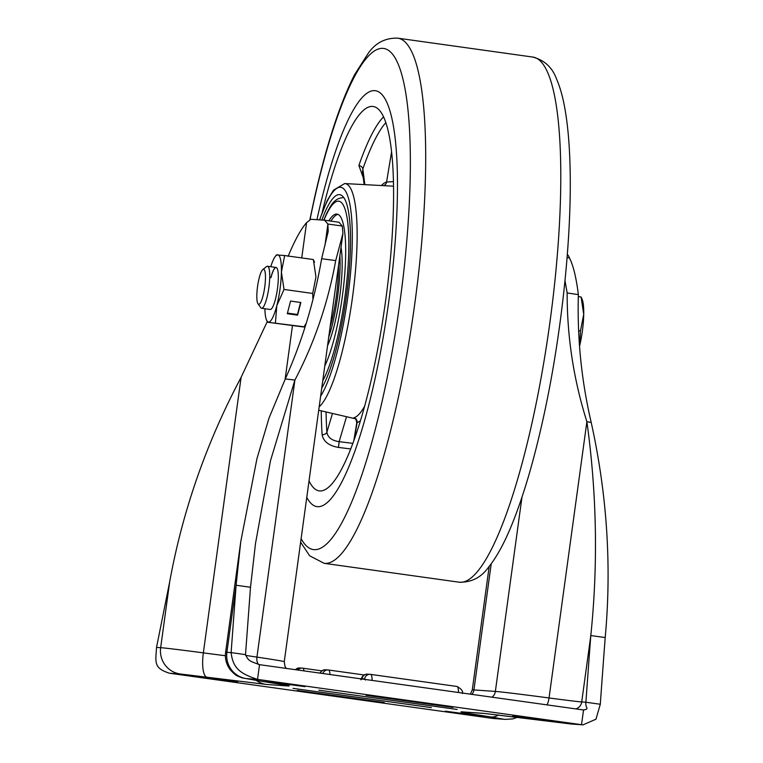 <?xml version="1.0" encoding="UTF-8"?>
<svg xmlns="http://www.w3.org/2000/svg" width="763" height="763" viewBox="0 0 763 763"><rect width="100%" height="100%" fill="white"/><g stroke="black" fill="none" stroke-linecap="round" stroke-linejoin="round"><path stroke-width="1.14" d="M225.39 655.722A64.273 0.877 7.8 0 1 203.349 652.87L241.098 377.342L267.145 321.824M288.109 256.378C294.737 240.374 300.889 229.138 306.554 222.682L310.903 219.267L324.742 220.24L339.144 222.262M324.599 220.23L327.89 224.036L342.291 226.048L339.001 222.243M567.319 254.489A50.911 10.32 98 0 1 569.417 257.875C573.242 265.181 576.218 277.427 578.364 294.623L567.147 292.954L565.001 280.584M452.974 707.396L366.03 695.284L452.974 707.368M237.57 681.95L198.428 676.647L237.589 681.845M484.4 716.476L445.258 711.173L484.419 716.371M578.364 294.623C577.133 337.78 581.416 380.394 591.211 422.473C607.11 494.519 611.773 566.222 605.202 637.563A3271.181 663.352 -82 0 0 600.3 704.249L585.898 702.237C585.059 708.503 590.104 708.674 583.533 709.981L259.534 664.668L257.522 679.375L246.373 678.593L259.248 680.882C283.798 684.564 293.278 686.252 287.68 685.947L266.382 684.449L180.135 673.958A39.666 0.544 7.8 0 1 180.135 673.958A23.329 22.852 -86 0 1 160.659 647.682A62.995 0.858 -172.2 0 0 160.659 647.682L156.529 647.396C155.604 662.542 153.487 668.045 169.405 673.214L492.955 718.46L505.249 719.375A23.329 22.842 -86 0 1 503.723 719.223L490.886 716.934C466.365 713.262 456.923 711.574 462.55 711.889L483.961 713.395L570.314 723.906L581.52 724.688L257.522 679.375C240.259 673.719 232.963 668.35 231.113 652.613L226.907 652.317A62.995 0.858 -172.2 0 0 225.6 652.308C224.808 658.889 226.439 664.802 230.493 670.057C233.955 673.758 236.377 675.77 237.779 676.094L242.024 677.859L258.981 680.854A23.329 15.165 98.5 0 1 258.705 680.806M512.746 715.894L551.887 721.197L512.746 715.894M265.915 681.369L305.057 686.671L265.915 681.369M384.161 702.561L297.227 690.439L384.171 702.532M456.76 709.38L318.82 690.172L457.18 709.456M430.961 707.559L293.011 688.36L431.381 707.635M584.077 710.038L583.533 709.981L581.52 724.688L583.037 724.85L571.849 724.058A23.329 22.842 94 0 1 570.314 723.906M600.3 704.249L595.97 719.185L583.037 724.85M156.529 647.396L169.653 581.978L160.659 647.682A62.995 0.858 -172.2 0 1 203.349 652.87A23.329 6.924 -82.4 0 0 207.002 677.229M241.098 377.342C206.401 442.712 182.586 510.924 169.653 581.978M324.962 245.448L327.89 224.036L328.204 231.475L321.643 258.714C314.404 300.803 302.301 340.87 285.305 378.925L294.89 380.088C314.366 342.959 327.976 303.13 335.71 260.584L321.643 258.714M258.466 664.449A8.488 5.513 98.5 0 1 256.94 657.115L294.89 380.088L270.493 460.69L255.481 543.618L250.502 587.262L236.101 585.25L240.765 541.606L256.969 458.553L269.062 417.971L285.305 378.925M246.373 678.593A23.329 22.852 -86 0 1 226.907 652.317L236.101 585.25L231.113 652.613L245.514 654.625C248.624 661.416 250.178 661.13 259.534 664.668M335.71 260.584L342.921 233.488L342.291 226.048M250.502 587.262L245.514 654.625M575.855 708.913A8.488 8.307 94 0 0 581.711 701.941L585.898 702.237A3271.181 663.352 98 0 1 590.81 635.55L605.202 637.563M591.211 422.473L586.89 421.681C596.828 493.442 598.135 564.734 590.81 635.55L581.711 701.941A48.145 0.658 -172.2 0 1 549.045 697.964L586.89 421.681C573.652 379.745 567.071 336.836 567.147 292.954M567.081 257.541L569.417 257.875M317.713 216.196A209.987 42.585 98 0 1 375.215 90.702A209.987 42.585 98 0 1 374.528 381.147A209.987 42.585 98 0 1 317.036 506.642A209.987 42.585 98 0 1 306.764 497.39A209.987 42.585 98 0 0 317.036 506.642A209.987 42.585 98 0 0 374.528 381.147A209.987 42.585 98 0 0 375.215 90.702L375.215 90.702A209.987 42.585 98 0 0 317.713 216.196A209.987 42.585 98 0 0 316.941 219.696A209.987 42.585 98 0 1 317.713 216.196M321.843 220.04A102.137 20.715 98 0 1 342.053 195.709A102.137 20.715 98 0 1 339.373 335.911A102.137 20.715 98 0 1 321.738 388.129M393.412 186.182L344.657 183.559A113.821 23.081 98 0 1 344.704 341.023A113.821 23.081 98 0 1 319.182 406.793M350.761 448.959L338.476 447.423C328.834 445.754 323.378 441.491 322.12 434.624A4.244 2.985 176.1 0 0 326.888 432.23C327.823 437.495 331.905 440.632 339.134 441.653L352.897 443.36M322.224 212.238A194.079 39.361 98 0 1 373.708 106.591A194.079 39.361 98 0 1 372.382 374.9A194.079 39.361 98 0 1 319.945 490.952A194.079 39.361 98 0 1 309.025 480.909M363.245 177.674L358.887 165.485A4.244 2.89 -160.9 0 1 362.845 169.004L362.52 172.009L364.123 184.532M354.681 418.582L353.841 417.8A117.321 23.787 -82 0 0 364.676 406.088M343.474 197.636A99.695 20.22 -82 0 1 343.836 197.703A99.695 20.22 -82 0 0 343.474 197.636C333.421 198.027 330.131 207.317 327.146 212.438L323.731 220.164M383.722 185.504A4.244 4.139 75.6 0 0 386.583 182.033L393.326 181.642M360.47 420.699A121.546 24.645 98 0 1 357.084 422.502L356.76 422.845C356.168 419.507 355.434 418.076 354.576 418.534L356.283 418.982M354.28 439.564L357.084 422.502A4.244 4.139 75.6 0 0 353.841 417.8M338.476 447.423L339.134 441.653L346.526 416.722M328.719 337.16A59.6 12.084 -82 0 0 339.878 255.662M324.752 366.087A82.509 16.729 -82 0 0 344.647 275.281A82.509 16.729 -82 0 0 336.979 214.079A82.509 16.729 -82 0 0 328.872 220.822M337.99 214.384A82.509 16.729 -82 0 0 330.923 221.108M327.537 345.792A59.6 12.084 -82 0 0 341.023 247.307M338.486 265.858A53.029 10.749 98 0 1 332.725 316.626A53.029 10.749 98 0 1 330.112 326.965M259.239 277.799A17.702 3.586 98 0 1 262.815 269.539A17.702 3.586 98 0 1 265.467 276.788A17.702 3.586 98 0 1 263.054 295.767A17.702 3.586 98 0 1 258.018 303.836A17.702 3.586 98 0 1 259.239 277.799M262.815 269.539L266.545 266.592A21.211 4.301 98 0 1 267.489 266.258A21.211 4.301 98 0 1 266.84 298.028A21.211 4.301 98 0 1 261.614 308.271A21.211 4.301 98 0 1 260.803 307.689L258.018 303.836M579.746 345.42A33.934 6.886 -82 0 0 583.724 314.356A33.934 6.886 -82 0 0 582.293 299.716L581.101 296.998L583.724 314.356L580.471 330.894L579.737 345.229M579.012 330.694L580.471 330.894M578.364 296.616L581.101 296.998M270.96 277.713A21.211 4.301 98 0 1 276.13 267.47M270.855 277.694A21.211 4.301 98 0 1 276.082 267.46A21.211 4.301 98 0 1 275.424 299.23A21.211 4.301 98 0 1 270.207 309.473L261.614 308.271M270.76 266.716A33.934 6.886 98 0 1 275.081 256.75A33.934 6.886 98 0 1 277.751 254.842A33.934 6.886 98 0 1 281.404 272.076A33.934 6.886 98 0 1 276.797 305.696A33.934 6.886 98 0 1 268.538 322.081A33.934 6.886 98 0 1 266.306 319.497A33.934 6.886 98 0 1 264.885 308.729M266.306 319.497L267.498 322.215L303.092 326.917L304.38 326.926L305.696 325.095M267.498 322.215L304.122 326.783L306.287 323.054M287.308 313.707L297.589 315.148L300.841 302.51L290.56 301.07L287.308 313.707M275.443 322.778L276.797 305.696L284.027 289.435L312.706 293.45L312.868 298.333M312.706 293.45L315.958 276.902L313.335 259.544L314.528 262.262M284.027 289.435L281.404 272.076L284.656 255.538L313.335 259.544M284.656 255.538L276.711 254.976M287.46 313.107L297.456 314.499L300.555 302.472M297.456 314.499L297.589 315.148M471.906 694.406A8.488 8.307 94 0 0 473.937 689.924L495.359 691.431A79.114 1.078 7.8 0 1 549.045 697.964A8.488 2.508 97.6 0 1 546.909 704.878M521.959 497.209L495.359 691.431A8.488 8.307 94 0 1 491.916 697.201M470.389 694.196L472.278 689.924A79.114 1.078 7.8 0 1 473.937 689.924L491.219 563.781M285.114 379.297L292.458 325.706M301.738 257.923L306.573 222.653M492.955 718.46L503.723 719.223M180.125 673.958L169.405 673.214M266.382 684.449A23.329 22.852 -86 0 1 256.397 680.462M287.68 685.947A23.329 22.852 -86 0 1 282.31 684.497M259.248 680.882A23.329 15.165 98.5 0 1 258.981 680.854L286.468 685.26M483.961 713.395A23.329 22.842 94 0 0 485.487 713.558L571.849 724.058M462.55 711.889A23.329 22.842 94 0 0 464.076 712.051L485.487 713.558M490.886 716.934A23.329 15.184 -81.5 0 0 498.563 714.941M245.61 655.36A48.145 0.658 -172.2 0 0 256.94 657.115A79.114 1.078 7.8 0 1 284.265 661.683L342.921 233.488M462.426 693.548C463.179 691.173 461.357 688.808 456.961 686.462A14.85 3.014 98 0 1 456.961 686.462A14.85 3.014 98 0 1 458.525 692.537M372.134 680.453A14.85 3.014 98 0 0 370.57 674.378L370.179 674.339A5.303 5.188 94 0 1 370.532 674.378A14.85 3.014 98 0 1 370.57 674.378L456.961 686.462L370.608 674.387M361.052 679.719L362.082 678.727A5.303 5.188 -86 0 1 367.604 674.158L370.179 674.339A5.303 5.188 94 0 0 364.666 678.908L365.41 680.024M362.082 678.727L364.666 678.908M328.5 669.99L328.109 669.952A5.303 5.188 94 0 1 328.452 669.99A14.85 3.014 98 0 1 328.5 669.99L364.199 674.988L328.538 670A14.85 3.014 98 0 1 329.998 674.549M320.298 673.195A5.303 5.188 -86 0 1 325.524 669.771L328.109 669.952A5.303 5.188 94 0 0 322.825 673.548M304.008 670.906A14.85 3.014 98 0 0 302.692 668.178L302.301 668.13A5.303 5.188 94 0 1 302.653 668.169A14.85 3.014 98 0 1 302.692 668.178L321.748 670.839L302.739 668.188M295.491 669.714A5.303 5.188 -86 0 1 299.725 667.949L302.301 668.13A5.303 5.188 94 0 0 297.932 670.057M309.912 219.429L314.289 198.828C326.278 145.409 339.688 104.073 354.509 74.812L368.567 52.781C375.835 42.738 385.506 37.854 397.59 38.15A265.142 53.763 98 0 1 396.722 404.867A265.142 53.763 98 0 1 324.132 563.313L459.221 582.207A265.142 53.763 -82 0 0 531.821 423.761A265.142 53.763 -82 0 0 532.679 57.044C544.372 60.077 552.336 67.421 556.57 79.075C559.794 86.477 562.407 95.413 564.391 105.876C567.462 122.004 569.332 141.508 569.99 164.36C572.279 235.843 561.32 338.123 542.512 421.538C533.347 462.483 523.189 496.713 512.03 524.229C504.515 542.817 496.665 557.171 488.492 567.281C481.186 577.515 471.42 582.484 459.221 582.207M301.118 538.621A253.144 51.331 -82 0 0 382.778 398.429A253.144 51.331 -82 0 0 399.936 68.756A253.144 51.331 -82 0 0 314.289 199.582A253.144 51.331 -82 0 0 310.074 219.372M320.622 396.216A109.595 22.222 -82 0 0 340.374 338.839A109.595 22.222 -82 0 0 350.131 205.629A109.595 22.222 -82 0 0 319.687 219.887M322.12 434.624A192.104 38.951 98 0 1 321.242 410.847M381.5 185.399A121.546 24.645 98 0 1 386.583 182.033L391.495 152.247M385.735 122.748A187.879 38.102 -82 0 0 362.845 169.004L364.838 184.57M326.068 411.972A187.879 38.102 -82 0 0 326.888 432.23L332.458 413.451M358.887 165.485A192.104 38.951 98 0 1 383.455 116.93M322.739 380.766A95.451 19.352 -82 0 0 324.275 377.847A95.451 19.352 -82 0 0 348.805 248.776A95.451 19.352 -82 0 0 326.831 213.745A95.451 19.352 -82 0 0 323.951 220.183M505.249 719.375L512.622 718.927L517.552 717.268M225.6 652.308L240.641 542.541M286.297 668.426L284.99 666.433L284.265 661.683M367.604 674.158C364.933 674.387 363.302 674.206 360.718 679.709M325.524 669.771L322.615 670.334L319.697 673.109M299.725 667.949L295.176 669.666M255.338 544.601L255.481 543.618M472.278 689.924L489.197 566.413M397.59 38.15L532.679 57.044M300.632 542.178L309.654 555.798L324.132 563.313M344.657 183.559L333.488 190.168L327.117 200.736L319.525 219.878M318.705 410.256L354.785 418.639M353.774 440.966L356.76 422.845M267.489 266.258L276.082 267.46M275.081 256.75L276.464 254.842"/></g></svg>
